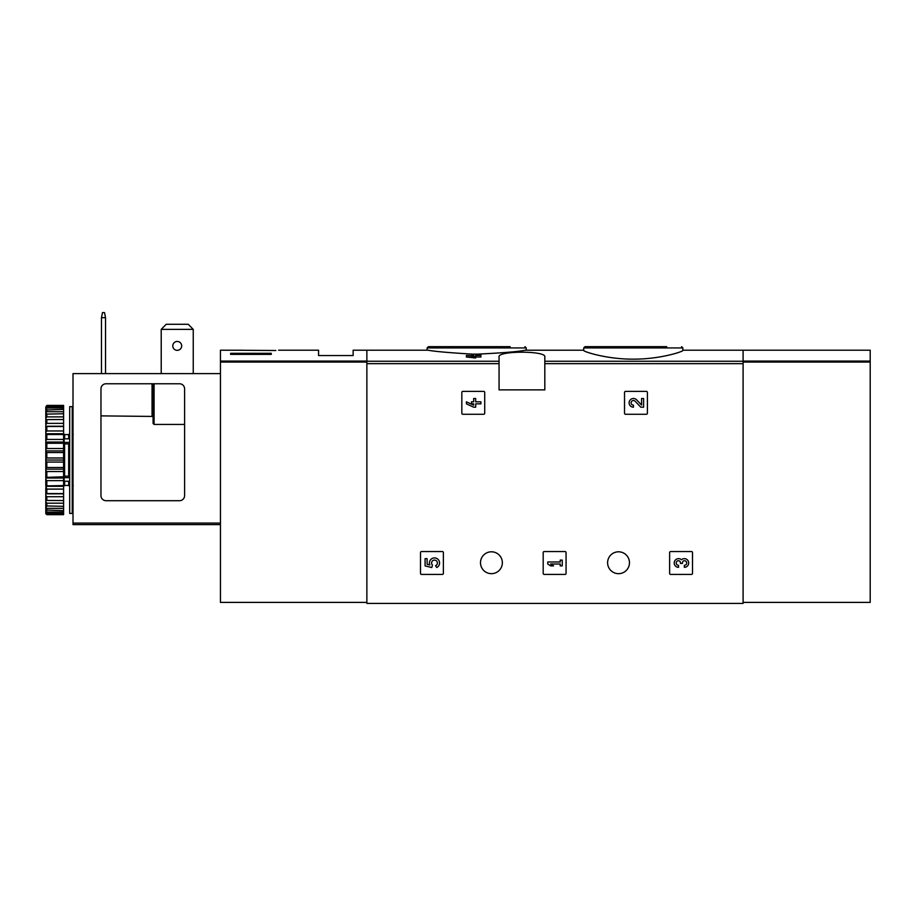 <?xml version="1.0" encoding="UTF-8"?>
<svg xmlns="http://www.w3.org/2000/svg" width="916" height="916" viewBox="0 0 916 916"><rect width="100%" height="100%" fill="white"/><g stroke="black" fill="none" stroke-linecap="round" stroke-linejoin="round"><path stroke-width="1.37" d="M583.71 350.45C583.149 351.515 606.587 359.301 633.254 359.152C659.955 359.312 683.405 351.515 682.844 350.45L682.844 347.931L583.71 347.931L583.71 350.45M473.664 355.442L471.488 355.442L473.664 354.916L473.664 354.103L475.69 354.103L475.69 354.916L480.9 354.916L480.9 357.022L475.69 357.022M480.9 355.442L475.69 355.442L475.69 357.95L466.416 357.022L466.416 355.442L473.664 356.358L473.664 357.95M499.06 361.248L499.06 389.873L544.814 389.873L544.814 356.897C546.531 350.633 497.377 350.633 499.06 356.897L499.06 361.248L366.869 361.248L366.869 350.21L428.07 350.21C434.287 351.435 449.481 352.763 473.664 354.206M475.69 354.217C501.831 353.004 518.376 351.664 525.303 350.221L583.71 350.21M743.094 602.396L870.2 602.396L870.2 361.076L743.094 361.076L743.094 350.21L743.094 603.404L366.869 603.404L366.869 361.248M461.836 392.414L461.836 413.265A1.019 1.019 0 0 0 462.855 414.272L483.705 414.272A1.019 1.019 0 0 0 484.713 413.265L484.713 392.414A1.019 1.019 0 0 0 483.705 391.395L462.855 391.395A1.019 1.019 0 0 0 461.836 392.414M624.529 392.414L624.529 413.265A1.019 1.019 0 0 0 625.548 414.272L646.398 414.272A1.019 1.019 0 0 0 647.406 413.265L647.406 392.414A1.019 1.019 0 0 0 646.398 391.395L625.548 391.395A1.019 1.019 0 0 0 624.529 392.414M543.188 552.566L543.188 573.416A1.019 1.019 0 0 0 544.207 574.424L565.046 574.424A1.019 1.019 0 0 0 566.065 573.416L566.065 552.566A1.019 1.019 0 0 0 565.046 551.547L544.207 551.547A1.019 1.019 0 0 0 543.188 552.566M669.63 552.566L669.63 573.416A1.019 1.019 0 0 0 670.649 574.424L691.488 574.424A1.019 1.019 0 0 0 692.507 573.416L692.507 552.566A1.019 1.019 0 0 0 691.488 551.547L670.649 551.547A1.019 1.019 0 0 0 669.63 552.566M420.501 552.566L420.501 573.416A1.019 1.019 0 0 0 421.52 574.424L442.371 574.424A1.019 1.019 0 0 0 443.378 573.416L443.378 552.566A1.019 1.019 0 0 0 442.371 551.547L421.52 551.547A1.019 1.019 0 0 0 420.501 552.566M480.499 562.733A10.935 10.935 0 0 1 496.896 553.264A10.935 10.935 0 0 1 496.896 572.202A10.935 10.935 0 0 1 480.499 562.733M607.606 562.733A10.935 10.935 0 0 1 624.002 553.264A10.935 10.935 0 0 1 624.002 572.202A10.935 10.935 0 0 1 607.606 562.733M473.664 355.797L466.416 355.442M475.69 356.358L473.664 356.358M666.722 346.66L584.981 346.66L583.71 347.931M510.132 346.66L428.39 346.66L427.108 347.931L427.108 350.21M425.081 558.645L425.081 565.882L431.768 567.542L432.466 565.058A2.897 2.897 0 0 1 432.741 560.684A2.897 2.897 0 0 1 437.035 561.588A2.897 2.897 0 0 1 435.512 565.699L436.783 567.519A5.072 5.072 0 0 0 439.073 560.81A5.072 5.072 0 0 0 432.421 558.359A5.072 5.072 0 0 0 429.833 564.966L427.108 564.302L427.108 558.645L425.081 558.645M681.447 559.745A4.351 4.351 0 0 1 688.408 561.439A4.351 4.351 0 0 1 684.344 567.336L684.344 565.309A2.313 2.313 0 0 0 685.512 560.981A2.027 2.027 0 0 0 682.466 562.733L682.466 563.42L680.439 563.42L680.439 562.733A2.027 2.027 0 0 0 677.393 560.981A2.313 2.313 0 0 0 678.55 565.309L678.55 567.336A4.351 4.351 0 0 1 674.497 561.439A4.351 4.351 0 0 1 681.447 559.745M547.757 561.977L547.757 564.004L550.665 565.882L553.562 565.882L550.665 564.004L560.226 564.004L560.226 565.882L562.252 565.882L562.252 560.088L560.226 560.088L560.226 561.977L547.757 561.977M641.566 405.055L636.609 399.834A4.351 4.351 0 0 0 629.464 401.128A4.351 4.351 0 0 0 633.46 407.185L633.46 405.158A2.313 2.313 0 0 1 631.319 401.918A2.313 2.313 0 0 1 635.132 401.242L640.799 407.185L643.593 407.185L643.593 398.494L641.566 398.494L641.566 405.055M466.416 401.826L466.416 403.853L473.664 407.185L475.69 407.185L475.69 403.853L480.9 403.853L480.9 401.826L475.69 401.826L475.69 398.494L473.664 398.494L473.664 401.826L471.488 401.826L471.488 403.853L473.664 403.853L473.664 405.158L466.416 401.826M243.129 350.29L275.842 350.507C279.552 350.152 279.552 350.152 275.842 350.507M242.591 350.244L220.447 350.21L220.447 602.396L366.869 602.396M278.624 350.21L318.562 350.21L318.562 355.557L353.141 355.557L353.141 350.21L366.869 350.21L366.869 361.076L220.447 361.076M271.285 354.377L230.614 354.377L230.614 353.301L271.285 353.301L271.285 354.377L271.285 353.301M230.614 354.377L230.614 353.301M188.249 324.287L193.242 329.371L161.216 329.371L166.208 324.287L188.249 324.287M193.242 329.371L193.242 373.602M161.216 329.371L161.216 373.602M179.513 383.77A5.084 5.084 0 0 1 184.597 388.853L184.597 495.625A5.084 5.084 0 0 1 179.513 500.709L106.05 500.709A5.084 5.084 0 0 1 100.966 495.625L100.966 388.853A5.084 5.084 0 0 1 106.05 383.77L179.513 383.77M220.447 373.602L73.005 373.602L73.005 524.605L220.447 524.605M184.597 424.44L154.094 424.44L153.075 423.455L153.075 383.77M152.056 383.77L152.056 415.875L153.075 416.448L100.966 415.875M172.781 345.893A4.454 4.454 0 0 1 177.223 341.45A4.454 4.454 0 0 1 181.677 345.893A4.454 4.454 0 0 1 177.223 350.347A4.454 4.454 0 0 1 172.781 345.893M101.47 373.602L101.47 317.68L102.489 312.596L104.527 312.596L105.535 317.68L105.535 373.602M105.535 317.68L101.47 317.68M72.238 460.038L72.238 513.418L69.696 513.418L69.696 406.647L72.238 406.647L72.238 460.038M69.696 443.218L68.677 443.951L68.677 476.125L69.696 476.847M69.696 481.244L64.109 481.244L64.109 476.217L68.677 476.125M69.696 442.417L64.109 442.417L64.109 443.848L68.677 443.951M46.819 462.076L46.819 467.504L63.593 467.504L63.593 457.989L46.819 457.989L45.8 458.973L45.8 461.091L46.819 462.076L63.593 462.076M46.819 467.504L45.8 468.305L45.8 470.389L46.819 471.534L63.593 471.534L63.593 476.789L45.8 477.385L45.8 479.366L46.819 480.637L63.593 480.637L63.593 485.572L45.8 485.927L46.819 489.11L63.593 489.11L63.593 493.575L46.819 493.575L45.8 493.69L45.8 495.316L46.819 496.712L63.593 496.712L63.593 500.56L45.8 500.434L45.8 501.796L46.819 503.193L63.593 503.193L63.593 506.308L45.8 505.953L45.8 507.006L46.819 508.357L63.593 508.357L63.593 510.659L45.8 510.063L45.8 510.785L46.819 512.055L63.593 512.055L63.593 513.464L46.819 513.464L45.8 512.662L45.8 513.658L46.819 514.655L63.593 514.655L63.593 513.464M46.819 471.534L46.819 476.789M46.819 480.637L46.819 485.572M46.819 489.11L46.819 493.575M46.819 496.712L46.819 500.56M46.819 503.193L46.819 506.308M46.819 508.357L46.819 510.659M46.819 512.055L46.819 513.464M45.8 407.036L46.819 405.422L63.593 405.422L46.819 405.891L45.8 407.036L63.593 406.601L63.593 408.009L46.819 408.009L45.8 409.28L45.8 410.002L63.593 409.406L63.593 411.708L46.819 411.708L45.8 413.059L45.8 414.124L63.593 413.757L63.593 416.883L46.819 416.883L45.8 418.269L45.8 419.631L63.593 419.505L63.593 423.364L46.819 423.364L45.8 424.749L45.8 426.375L46.819 426.49L63.593 426.49L63.593 430.955L46.819 430.955L45.8 432.306L45.8 434.138L46.819 434.493L63.593 434.493L63.593 439.428L46.819 439.428L45.8 440.699L45.8 442.68L46.819 443.275L63.593 443.275L63.593 448.531L46.819 448.531L45.8 449.676L45.8 451.76L46.819 452.561L63.593 452.561L63.593 457.989M46.819 406.601L46.819 408.009M46.819 409.406L46.819 411.708M46.819 413.757L46.819 416.883M46.819 419.505L46.819 423.364M46.819 426.49L46.819 430.955M46.819 434.493L46.819 439.428M46.819 443.275L46.819 448.531M46.819 452.561L46.819 457.989M45.8 461.091L45.8 468.305M45.8 470.389L45.8 477.385M45.8 479.366L45.8 485.927M45.8 487.759L45.8 493.69M45.8 495.316L45.8 500.434M45.8 501.796L45.8 505.953M45.8 507.006L45.8 510.063M45.8 510.785L45.8 512.662M45.8 407.402L45.8 409.28M45.8 410.002L45.8 413.059M45.8 414.124L45.8 418.269M45.8 419.631L45.8 424.749M45.8 426.375L45.8 432.306M45.8 434.138L45.8 440.699M45.8 442.68L45.8 449.676M45.8 451.76L45.8 458.973M63.593 406.601L63.593 405.891M63.593 409.406L63.593 408.009M63.593 413.757L63.593 411.708M63.593 419.505L63.593 416.883M63.593 426.49L63.593 423.364M63.593 434.493L63.593 430.955M63.593 443.275L63.593 439.428M63.593 452.561L63.593 448.531M63.593 471.534L63.593 467.504M63.593 480.637L63.593 476.789M63.593 489.11L63.593 485.572M63.593 496.712L63.593 493.575M63.593 503.193L63.593 500.56M63.593 508.357L63.593 506.308M63.593 512.055L63.593 510.659M45.8 513.029L46.819 514.174L63.593 514.174M46.819 514.174L45.8 513.658M45.8 460.038L63.593 460.038M45.8 450.901L63.593 450.901M45.8 442.05L63.593 442.05M45.8 433.749L63.593 433.749M45.8 426.238L63.593 426.238M45.8 493.827L63.593 493.827M45.8 486.316L63.593 486.316M45.8 478.015L63.593 478.015M45.8 469.164L63.593 469.164M69.696 477.648L64.109 477.648M64.109 442.417L64.109 438.821L69.696 438.821M73.005 506.044L72.238 506.044M73.005 508.586L72.238 508.586M73.005 418.028L72.238 418.2M73.005 415.681L72.238 415.853M72.238 414.501L73.005 414.673M870.2 361.076L870.2 350.21L682.844 350.21M743.094 361.248L544.814 361.248M499.06 363.652L366.869 363.652M743.094 363.652L544.814 363.652M526.253 350.21L526.253 347.931L427.108 347.931M366.869 362.038L220.447 362.038M73.005 523.082L220.447 523.082M154.094 424.44L154.094 383.77M64.612 438.821L64.612 434.608L68.677 434.608L68.677 438.821M64.612 443.951L64.612 476.125M68.677 481.244L68.677 485.457L69.696 486.476M64.612 481.244L64.612 485.457L68.677 485.457M743.094 362.038L870.2 362.038M682.844 347.931L681.573 346.66M526.253 347.931L524.982 346.66M68.677 434.608L69.696 433.6M73.257 485.457L72.238 486.476M73.257 434.608L72.238 433.6M64.612 434.608L63.593 433.6M64.612 485.457L63.593 486.476"/></g></svg>
